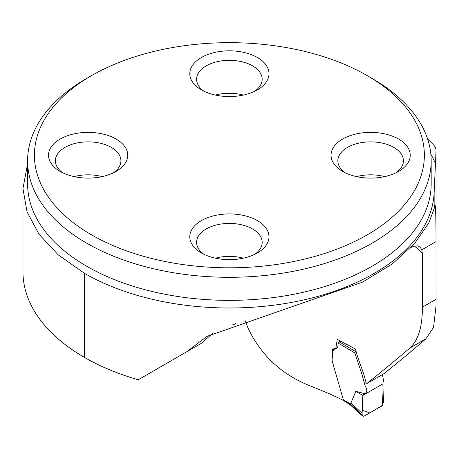 <?xml version="1.0" encoding="UTF-8"?>
<svg xmlns="http://www.w3.org/2000/svg" width="459" height="459" viewBox="0 0 459 459"><rect width="100%" height="100%" fill="white"/><g stroke="black" fill="none" stroke-linecap="round" stroke-linejoin="round"><path stroke-width="0.69" d="M27.597 163.748L22.956 188.546L27.029 211.88L39.004 234.245L58.356 254.969L84.559 273.363A204.817 118.25 0 0 0 305.436 299.543A204.817 118.25 0 0 0 434.139 192.654L436.021 150.793A20.179 11.653 0 0 0 436.027 150.506A20.179 11.653 0 0 0 433.548 144.912A305.206 176.21 0 0 0 427.581 138.905M245.008 320.371L248.061 328.179C260.976 355.22 281.505 374.395 309.647 385.698A356.66 205.919 180 0 1 343.533 400.432L332.138 360.9L332.385 349.293L335.833 348.197L337.273 339.356L355.553 349.069C357.75 359.856 363.953 371.865 366.07 383.104L366.747 383.598L383.822 373.758C399.869 360.894 413.909 349.247 425.941 338.805L433.548 327.353L436.05 305.78L436.021 241.618C436.004 217.176 435.62 204.886 434.862 204.754L434.139 208.656L428.775 223.017L414.758 243.287L392.365 263.862L362.593 282.119L206.894 336.39L186.698 351.789L138.251 379.765A204.817 118.25 0 0 1 84.559 357.481A210.348 121.446 0 0 1 22.95 271.608L22.95 188.655M366.747 383.598C382.743 370.786 397.058 358.984 409.686 348.192C418.201 340.589 422.435 326.917 422.395 307.174L422.395 253.603L421.804 249.828L420.06 247.097L417.42 245.869L413.943 246.185L410.943 247.493M186.698 351.789L201.025 343.516L213.343 332.901M176.56 357.647A52.969 30.581 180 0 1 176.56 357.641L201.025 343.516M231.944 324.869A52.969 30.581 180 0 1 233.247 324.915L235.674 323.515M372.077 78.42L367.257 75.643L372.071 78.42A201.788 116.5 180 0 1 372.077 78.42A201.788 116.5 180 0 1 431.173 160.799A201.788 116.5 180 0 1 306.606 268.435A201.788 116.5 180 0 1 86.699 243.178A201.788 116.5 180 0 1 27.597 160.799A201.788 116.5 180 0 1 86.699 78.42L91.513 75.643A194.977 112.57 180 0 1 367.257 75.637A194.977 112.57 180 0 1 367.257 75.643A194.977 112.57 180 0 1 367.257 234.836A194.977 112.57 180 0 1 91.519 234.836A194.977 112.57 180 0 1 91.513 75.643M116.138 139.071A39.6 22.864 0 0 0 60.135 139.071A39.6 22.864 0 0 0 60.135 171.402A39.6 22.864 0 0 0 60.135 171.408A39.6 22.864 0 0 0 116.138 171.402A39.6 22.864 0 0 0 116.138 139.071M257.39 220.624A39.6 22.864 180 0 1 257.39 252.955A39.6 22.864 180 0 1 201.386 252.955L201.386 252.955A39.6 22.864 180 0 1 201.386 220.624A39.6 22.864 180 0 1 257.39 220.624M257.39 57.518A39.6 22.864 180 0 1 257.39 89.855A39.6 22.864 180 0 1 201.386 89.855L201.386 89.855A39.6 22.864 180 0 1 201.386 57.518A39.6 22.864 180 0 1 257.39 57.518M398.641 139.071A39.6 22.864 0 0 0 342.638 139.071A39.6 22.864 0 0 0 342.638 171.402A39.6 22.864 0 0 0 342.638 171.408A39.6 22.864 0 0 0 398.641 171.402A39.6 22.864 0 0 0 398.641 139.071M215.397 95.076A32.79 18.934 180 0 1 243.373 95.076M204.02 91.243A32.79 18.934 180 0 1 196.595 79.246A32.79 18.934 180 0 1 229.385 60.318A32.79 18.934 180 0 1 262.175 79.246A32.79 18.934 180 0 1 254.751 91.243M356.649 176.629A32.79 18.934 180 0 1 384.625 176.629M345.271 172.796A32.79 18.934 180 0 1 337.847 160.799A32.79 18.934 180 0 1 370.637 141.865A32.79 18.934 180 0 1 403.427 160.799A32.79 18.934 180 0 1 396.008 172.796M215.397 258.182A32.79 18.934 180 0 1 243.373 258.182M204.02 254.343A32.79 18.934 180 0 1 196.595 242.352A32.79 18.934 180 0 1 229.385 223.418A32.79 18.934 180 0 1 262.175 242.352A32.79 18.934 180 0 1 254.751 254.343M74.146 176.629A32.79 18.934 180 0 1 102.122 176.629M62.768 172.796A32.79 18.934 180 0 1 55.344 160.799A32.79 18.934 180 0 1 88.134 141.865A32.79 18.934 180 0 1 120.924 160.799A32.79 18.934 180 0 1 113.499 172.796M355.633 351.554L354.761 352.891L361.807 373.792L365.043 385.577C367.464 390.041 367.257 392.709 364.423 393.575L362.839 395.428L362.111 413.284L362.22 415.521L362.604 416.072L363.855 416.267L381.486 406.146L383.489 402.411L382.881 383.862L362.839 395.428L362.208 410.22L369.719 412.945L382.284 405.486L383.076 390.993M383.822 382.152L382.439 374.555M340.871 341.209L338.96 341.68L355.45 351.445M364.423 393.575L355.834 391.332L350.435 404.127L362.082 414.758M354.761 352.891L338.048 342.999L338.048 345.862L336.906 348.536L333.704 349.46L335.506 348.341M334.215 349.253L332.723 351.737L332.723 358.02M355.834 391.332L362.839 395.428M350.676 402.882L362.111 413.284M349.878 404.649L343.223 400.282M338.048 342.999L338.96 341.68M350.842 405.366L350.435 404.155M349.919 404.677L349.385 403.346L350.435 404.127M382.961 388.033L382.881 383.862M422.395 253.603A356.66 205.919 0 0 0 414.552 246.024M422.395 307.174L436.021 299.302M421.804 249.828L436.021 241.618L436.021 150.793M425.941 338.805L409.686 348.192M27.597 160.799L27.597 183.864A201.788 116.5 0 0 0 86.699 266.243A201.788 116.5 0 0 0 306.606 291.499A201.788 116.5 0 0 0 431.173 183.864L431.173 160.799M434.139 192.654L434.139 208.656M84.559 273.363L84.559 357.481M430.852 154.23A211.88 122.329 180 0 1 435.476 163.702M343.338 399.726L349.385 403.346M335.862 348.249L337.87 347.176M436.027 301.787L436.027 150.506M362.478 415.957L350.774 405.308M350.802 405.337L349.844 404.626"/></g></svg>
